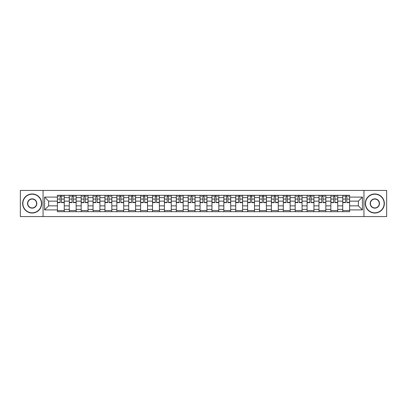 <?xml version="1.0" encoding="UTF-8"?>
<svg xmlns="http://www.w3.org/2000/svg" width="407" height="407" viewBox="0 0 407 407"><rect width="100%" height="100%" fill="white"/><g stroke="black" fill="none" stroke-linecap="round" stroke-linejoin="round"><path stroke-width="0.61" d="M363.939 216.57L386.65 216.57L386.65 190.43L20.35 190.43L20.35 216.57L363.939 216.57L363.939 190.43M69.282 211.691L69.282 197.629L64.25 197.629L64.25 211.691M64.25 197.629L64.25 195.309M69.282 197.629L69.282 195.309M76.14 195.309L76.14 211.691M81.171 211.691L81.171 195.309M88.029 195.309L88.029 211.691M93.061 211.691L93.061 195.309M99.919 195.309L99.919 211.691M104.95 211.691L104.95 195.309M111.813 195.309L111.813 211.691M116.84 211.691L116.84 195.309M123.703 195.309L123.703 211.691M128.729 211.691L128.729 195.309M135.592 195.309L135.592 211.691M140.619 211.691L140.619 195.309M147.482 195.309L147.482 211.691M152.513 211.691L152.513 195.309M159.371 195.309L159.371 211.691M164.403 211.691L164.403 195.309M171.261 195.309L171.261 211.691M176.292 211.691L176.292 195.309M183.15 195.309L183.15 211.691M188.182 211.691L188.182 195.309M195.039 195.309L195.039 211.691M200.071 211.691L200.071 195.309M206.929 195.309L206.929 211.691M211.961 211.691L211.961 195.309M218.818 195.309L218.818 211.691M223.85 211.691L223.85 195.309M230.708 195.309L230.708 211.691M235.739 211.691L235.739 195.309M242.597 195.309L242.597 211.691M247.629 211.691L247.629 195.309M254.487 195.309L254.487 211.691M259.518 211.691L259.518 195.309M266.382 195.309L266.382 211.691M271.408 211.691L271.408 195.309M278.271 195.309L278.271 211.691M283.297 211.691L283.297 195.309M290.16 195.309L290.16 211.691M295.187 211.691L295.187 195.309M302.05 195.309L302.05 211.691M307.082 211.691L307.082 195.309M313.939 195.309L313.939 211.691M318.971 211.691L318.971 195.309M325.829 195.309L325.829 211.691M330.86 211.691L330.86 195.309M337.718 195.309L337.718 211.691M342.75 211.691L342.75 195.309M342.75 205.861L337.718 205.861M330.86 205.861L325.829 205.861M318.971 205.861L313.939 205.861M307.082 205.861L302.05 205.861M295.187 205.861L290.16 205.861M283.297 205.861L278.271 205.861M271.408 205.861L266.382 205.861M259.518 205.861L254.487 205.861M247.629 205.861L242.597 205.861M235.739 205.861L230.708 205.861M223.85 205.861L218.818 205.861M211.961 205.861L206.929 205.861M200.071 205.861L195.039 205.861M188.182 205.861L183.15 205.861M176.292 205.861L171.261 205.861M164.403 205.861L159.371 205.861M152.513 205.861L147.482 205.861M140.619 205.861L135.592 205.861M128.729 205.861L123.703 205.861M116.84 205.861L111.813 205.861M104.95 205.861L99.919 205.861M93.061 205.861L88.029 205.861M81.171 205.861L76.14 205.861M69.282 205.861L64.25 205.861M342.75 201.139L337.718 201.139M330.86 201.139L325.829 201.139M318.971 201.139L313.939 201.139M307.082 201.139L302.05 201.139M295.187 201.139L290.16 201.139M283.297 201.139L278.271 201.139M271.408 201.139L266.382 201.139M259.518 201.139L254.487 201.139M247.629 201.139L242.597 201.139M235.739 201.139L230.708 201.139M223.85 201.139L218.818 201.139M211.961 201.139L206.929 201.139M200.071 201.139L195.039 201.139M188.182 201.139L183.15 201.139M176.292 201.139L171.261 201.139M164.403 201.139L159.371 201.139M152.513 201.139L147.482 201.139M140.619 201.139L135.592 201.139M128.729 201.139L123.703 201.139M116.84 201.139L111.813 201.139M104.95 201.139L99.919 201.139M93.061 201.139L88.029 201.139M81.171 201.139L76.14 201.139M69.282 201.139L64.25 201.139M48.626 205.861L57.392 205.861L57.392 201.139L48.626 201.139L48.626 205.861L44.587 209.9L44.587 197.1L57.392 197.1L57.392 201.139M349.608 201.139L349.608 205.861L358.374 205.861L358.374 201.139L349.608 201.139L349.608 195.309L57.392 195.309L57.392 197.1M349.608 197.1L362.413 197.1L362.413 209.9L349.608 209.9L349.608 205.861M57.392 205.861L57.392 211.691L349.608 211.691L349.608 209.9M57.392 209.9L44.587 209.9M43.061 216.57L43.061 190.43M64.25 210.551L57.392 210.551M60.175 196.449L61.467 196.449M76.14 210.551L69.282 210.551M72.064 196.449L73.357 196.449M88.029 210.551L81.171 210.551M83.954 196.449L85.251 196.449M99.919 210.551L93.061 210.551M95.843 196.449L97.141 196.449M111.813 210.551L104.95 210.551M107.733 196.449L109.03 196.449M123.703 210.551L116.84 210.551M119.622 196.449L120.92 196.449M135.592 210.551L128.729 210.551M131.512 196.449L132.809 196.449M147.482 210.551L140.619 210.551M143.401 196.449L144.699 196.449M159.371 210.551L152.513 210.551M155.291 196.449L156.588 196.449M171.261 210.551L164.403 210.551M167.18 196.449L168.478 196.449M183.15 210.551L176.292 210.551M179.075 196.449L180.367 196.449M195.039 210.551L188.182 210.551M190.964 196.449L192.257 196.449M206.929 210.551L200.071 210.551M202.854 196.449L204.146 196.449M218.818 210.551L211.961 210.551M214.743 196.449L216.036 196.449M230.708 210.551L223.85 210.551M226.633 196.449L227.925 196.449M242.597 210.551L235.739 210.551M238.522 196.449L239.82 196.449M254.487 210.551L247.629 210.551M250.412 196.449L251.709 196.449M266.382 210.551L259.518 210.551M262.301 196.449L263.599 196.449M278.271 210.551L271.408 210.551M274.191 196.449L275.488 196.449M290.16 210.551L283.297 210.551M286.08 196.449L287.378 196.449M302.05 210.551L295.187 210.551M297.97 196.449L299.267 196.449M313.939 210.551L307.082 210.551M309.859 196.449L311.157 196.449M325.829 210.551L318.971 210.551M321.749 196.449L323.046 196.449M337.718 210.551L330.86 210.551M333.643 196.449L334.936 196.449M349.608 210.551L342.75 210.551M345.533 196.449L346.825 196.449M44.587 197.1L48.626 201.139M358.374 205.861L362.413 209.9M358.374 201.139L362.413 197.1M61.467 202.625L61.467 195.38L64.214 195.38L64.214 202.625L61.467 202.625M60.175 196.372L61.467 196.372M58.42 196.372L59.03 196.372M62.612 196.372L63.222 196.372M59.03 195.38L57.428 195.38L57.428 202.625L60.175 202.625L60.175 195.38L62.612 195.38M73.357 202.625L73.357 195.38L76.104 195.38L76.104 202.625L73.357 202.625M72.064 196.372L73.357 196.372M70.309 196.372L70.92 196.372M74.501 196.372L75.112 196.372M70.92 195.38L69.317 195.38L69.317 202.625L72.064 202.625L72.064 195.38L74.501 195.38M85.251 202.625L85.251 195.38L87.993 195.38L87.993 202.625L85.251 202.625M83.954 196.372L85.251 196.372M82.199 196.372L82.809 196.372M86.391 196.372L87.001 196.372M82.809 195.38L81.212 195.38L81.212 202.625L83.954 202.625L83.954 195.38L86.391 195.38M32.163 212.8A9.3 9.3 0 0 0 41.463 203.5A9.3 9.3 0 0 0 32.163 194.2A9.3 9.3 0 0 0 22.863 203.5A9.3 9.3 0 0 0 32.163 212.8M32.163 193.971A9.529 9.529 0 0 1 41.692 203.5A9.529 9.529 0 0 1 32.163 213.029A9.529 9.529 0 0 1 22.634 203.5A9.529 9.529 0 0 1 32.163 193.971M32.163 208.15A4.65 4.65 0 0 1 27.513 203.5A4.65 4.65 0 0 1 32.163 198.85A4.65 4.65 0 0 1 36.813 203.5A4.65 4.65 0 0 1 32.163 208.15M32.163 199.079A4.421 4.421 0 0 0 27.742 203.5A4.421 4.421 0 0 0 32.163 207.921A4.421 4.421 0 0 0 36.584 203.5A4.421 4.421 0 0 0 32.163 199.079M374.837 212.8A9.3 9.3 0 0 0 384.137 203.5A9.3 9.3 0 0 0 374.837 194.2A9.3 9.3 0 0 0 365.537 203.5A9.3 9.3 0 0 0 374.837 212.8M374.837 193.971A9.529 9.529 0 0 1 384.366 203.5A9.529 9.529 0 0 1 374.837 213.029A9.529 9.529 0 0 1 365.308 203.5A9.529 9.529 0 0 1 374.837 193.971M374.837 208.15A4.65 4.65 0 0 1 370.187 203.5A4.65 4.65 0 0 1 374.837 198.85A4.65 4.65 0 0 1 379.487 203.5A4.65 4.65 0 0 1 374.837 208.15M374.837 199.079A4.421 4.421 0 0 0 370.416 203.5A4.421 4.421 0 0 0 374.837 207.921A4.421 4.421 0 0 0 379.258 203.5A4.421 4.421 0 0 0 374.837 199.079M97.141 202.625L97.141 195.38L99.883 195.38L99.883 202.625L97.141 202.625M95.843 196.372L97.141 196.372M94.088 196.372L94.699 196.372M98.28 196.372L98.891 196.372M94.699 195.38L93.101 195.38L93.101 202.625L95.843 202.625L95.843 195.38L98.28 195.38M109.03 202.625L109.03 195.38L111.772 195.38L111.772 202.625L109.03 202.625M107.733 196.372L109.03 196.372M105.978 196.372L106.588 196.372M110.17 196.372L110.78 196.372M106.588 195.38L104.991 195.38L104.991 202.625L107.733 202.625L107.733 195.38L110.17 195.38M120.92 202.625L120.92 195.38L123.662 195.38L123.662 202.625L120.92 202.625M119.622 196.372L120.92 196.372M117.872 196.372L118.478 196.372M122.064 196.372L122.67 196.372M118.478 195.38L116.88 195.38L116.88 202.625L119.622 202.625L119.622 195.38L122.064 195.38M132.809 202.625L132.809 195.38L135.551 195.38L135.551 202.625L132.809 202.625M131.512 196.372L132.809 196.372M129.762 196.372L130.367 196.372M133.954 196.372L134.559 196.372M130.367 195.38L128.77 195.38L128.77 202.625L131.512 202.625L131.512 195.38L133.954 195.38M144.699 202.625L144.699 195.38L147.441 195.38L147.441 202.625L144.699 202.625M143.401 196.372L144.699 196.372M141.651 196.372L142.262 196.372M145.843 196.372L146.454 196.372M142.262 195.38L140.659 195.38L140.659 202.625L143.401 202.625L143.401 195.38L145.843 195.38M156.588 202.625L156.588 195.38L159.33 195.38L159.33 202.625L156.588 202.625M155.291 196.372L156.588 196.372M153.541 196.372L154.151 196.372M157.733 196.372L158.343 196.372M154.151 195.38L152.549 195.38L152.549 202.625L155.291 202.625L155.291 195.38L157.733 195.38M168.478 202.625L168.478 195.38L171.22 195.38L171.22 202.625L168.478 202.625M167.18 196.372L168.478 196.372M165.43 196.372L166.041 196.372M169.622 196.372L170.233 196.372M166.041 195.38L164.438 195.38L164.438 202.625L167.18 202.625L167.18 195.38L169.622 195.38M180.367 202.625L180.367 195.38L183.114 195.38L183.114 202.625L180.367 202.625M179.075 196.372L180.367 196.372M177.32 196.372L177.93 196.372M181.512 196.372L182.122 196.372M177.93 195.38L176.328 195.38L176.328 202.625L179.075 202.625L179.075 195.38L181.512 195.38M192.257 202.625L192.257 195.38L195.004 195.38L195.004 202.625L192.257 202.625M190.964 196.372L192.257 196.372M189.209 196.372L189.82 196.372M193.401 196.372L194.012 196.372M189.82 195.38L188.217 195.38L188.217 202.625L190.964 202.625L190.964 195.38L193.401 195.38M204.146 202.625L204.146 195.38L206.893 195.38L206.893 202.625L204.146 202.625M202.854 196.372L204.146 196.372M201.099 196.372L201.709 196.372M205.291 196.372L205.901 196.372M201.709 195.38L200.107 195.38L200.107 202.625L202.854 202.625L202.854 195.38L205.291 195.38M216.036 202.625L216.036 195.38L218.783 195.38L218.783 202.625L216.036 202.625M214.743 196.372L216.036 196.372M212.988 196.372L213.599 196.372M217.18 196.372L217.791 196.372M213.599 195.38L211.996 195.38L211.996 202.625L214.743 202.625L214.743 195.38L217.18 195.38M227.925 202.625L227.925 195.38L230.672 195.38L230.672 202.625L227.925 202.625M226.633 196.372L227.925 196.372M224.878 196.372L225.488 196.372M229.07 196.372L229.68 196.372M225.488 195.38L223.886 195.38L223.886 202.625L226.633 202.625L226.633 195.38L229.07 195.38M239.82 202.625L239.82 195.38L242.562 195.38L242.562 202.625L239.82 202.625M238.522 196.372L239.82 196.372M236.767 196.372L237.378 196.372M240.959 196.372L241.57 196.372M237.378 195.38L235.78 195.38L235.78 202.625L238.522 202.625L238.522 195.38L240.959 195.38M251.709 202.625L251.709 195.38L254.451 195.38L254.451 202.625L251.709 202.625M250.412 196.372L251.709 196.372M248.657 196.372L249.267 196.372M252.849 196.372L253.459 196.372M249.267 195.38L247.67 195.38L247.67 202.625L250.412 202.625L250.412 195.38L252.849 195.38M263.599 202.625L263.599 195.38L266.341 195.38L266.341 202.625L263.599 202.625M262.301 196.372L263.599 196.372M260.546 196.372L261.157 196.372M264.738 196.372L265.349 196.372M261.157 195.38L259.559 195.38L259.559 202.625L262.301 202.625L262.301 195.38L264.738 195.38M275.488 202.625L275.488 195.38L278.23 195.38L278.23 202.625L275.488 202.625M274.191 196.372L275.488 196.372M272.441 196.372L273.046 196.372M276.633 196.372L277.238 196.372M273.046 195.38L271.449 195.38L271.449 202.625L274.191 202.625L274.191 195.38L276.633 195.38M287.378 202.625L287.378 195.38L290.12 195.38L290.12 202.625L287.378 202.625M286.08 196.372L287.378 196.372M284.33 196.372L284.936 196.372M288.522 196.372L289.128 196.372M284.936 195.38L283.338 195.38L283.338 202.625L286.08 202.625L286.08 195.38L288.522 195.38M299.267 202.625L299.267 195.38L302.009 195.38L302.009 202.625L299.267 202.625M297.97 196.372L299.267 196.372M296.22 196.372L296.83 196.372M300.412 196.372L301.022 196.372M296.83 195.38L295.228 195.38L295.228 202.625L297.97 202.625L297.97 195.38L300.412 195.38M311.157 202.625L311.157 195.38L313.899 195.38L313.899 202.625L311.157 202.625M309.859 196.372L311.157 196.372M308.109 196.372L308.72 196.372M312.301 196.372L312.912 196.372M308.72 195.38L307.117 195.38L307.117 202.625L309.859 202.625L309.859 195.38L312.301 195.38M323.046 202.625L323.046 195.38L325.788 195.38L325.788 202.625L323.046 202.625M321.749 196.372L323.046 196.372M319.999 196.372L320.609 196.372M324.191 196.372L324.801 196.372M320.609 195.38L319.007 195.38L319.007 202.625L321.749 202.625L321.749 195.38L324.191 195.38M334.936 202.625L334.936 195.38L337.683 195.38L337.683 202.625L334.936 202.625M333.643 196.372L334.936 196.372M331.888 196.372L332.499 196.372M336.08 196.372L336.691 196.372M332.499 195.38L330.896 195.38L330.896 202.625L333.643 202.625L333.643 195.38L336.08 195.38M346.825 202.625L346.825 195.38L349.572 195.38L349.572 202.625L346.825 202.625M345.533 196.372L346.825 196.372M343.778 196.372L344.388 196.372M347.97 196.372L348.58 196.372M344.388 195.38L342.786 195.38L342.786 202.625L345.533 202.625L345.533 195.38L347.97 195.38M330.86 197.629L325.829 197.629M318.971 197.629L313.939 197.629M307.082 197.629L302.05 197.629M295.187 197.629L290.16 197.629M283.297 197.629L278.271 197.629M271.408 197.629L266.382 197.629M259.518 197.629L254.487 197.629M247.629 197.629L242.597 197.629M235.739 197.629L230.708 197.629M223.85 197.629L218.818 197.629M211.961 197.629L206.929 197.629M200.071 197.629L195.039 197.629M188.182 197.629L183.15 197.629M176.292 197.629L171.261 197.629M164.403 197.629L159.371 197.629M152.513 197.629L147.482 197.629M140.619 197.629L135.592 197.629M128.729 197.629L123.703 197.629M116.84 197.629L111.813 197.629M104.95 197.629L99.919 197.629M93.061 197.629L88.029 197.629M81.171 197.629L76.14 197.629M342.75 197.629L337.718 197.629M330.86 209.371L325.829 209.371M318.971 209.371L313.939 209.371M307.082 209.371L302.05 209.371M295.187 209.371L290.16 209.371M283.297 209.371L278.271 209.371M271.408 209.371L266.382 209.371M259.518 209.371L254.487 209.371M247.629 209.371L242.597 209.371M235.739 209.371L230.708 209.371M223.85 209.371L218.818 209.371M211.961 209.371L206.929 209.371M200.071 209.371L195.039 209.371M188.182 209.371L183.15 209.371M176.292 209.371L171.261 209.371M164.403 209.371L159.371 209.371M152.513 209.371L147.482 209.371M140.619 209.371L135.592 209.371M128.729 209.371L123.703 209.371M116.84 209.371L111.813 209.371M104.95 209.371L99.919 209.371M93.061 209.371L88.029 209.371M81.171 209.371L76.14 209.371M69.282 209.371L64.25 209.371M342.75 209.371L337.718 209.371M61.467 202.36L64.214 202.36M61.467 199.084L64.214 199.084M57.428 202.36L60.175 202.36M57.428 199.084L60.175 199.084M73.357 202.36L76.104 202.36M73.357 199.084L76.104 199.084M69.317 202.36L72.064 202.36M69.317 199.084L72.064 199.084M85.251 202.36L87.993 202.36M85.251 199.084L87.993 199.084M81.212 202.36L83.954 202.36M81.212 199.084L83.954 199.084M97.141 202.36L99.883 202.36M97.141 199.084L99.883 199.084M93.101 202.36L95.843 202.36M93.101 199.084L95.843 199.084M109.03 202.36L111.772 202.36M109.03 199.084L111.772 199.084M104.991 202.36L107.733 202.36M104.991 199.084L107.733 199.084M120.92 202.36L123.662 202.36M120.92 199.084L123.662 199.084M116.88 202.36L119.622 202.36M116.88 199.084L119.622 199.084M132.809 202.36L135.551 202.36M132.809 199.084L135.551 199.084M128.77 202.36L131.512 202.36M128.77 199.084L131.512 199.084M144.699 202.36L147.441 202.36M144.699 199.084L147.441 199.084M140.659 202.36L143.401 202.36M140.659 199.084L143.401 199.084M156.588 202.36L159.33 202.36M156.588 199.084L159.33 199.084M152.549 202.36L155.291 202.36M152.549 199.084L155.291 199.084M168.478 202.36L171.22 202.36M168.478 199.084L171.22 199.084M164.438 202.36L167.18 202.36M164.438 199.084L167.18 199.084M180.367 202.36L183.114 202.36M180.367 199.084L183.114 199.084M176.328 202.36L179.075 202.36M176.328 199.084L179.075 199.084M192.257 202.36L195.004 202.36M192.257 199.084L195.004 199.084M188.217 202.36L190.964 202.36M188.217 199.084L190.964 199.084M204.146 202.36L206.893 202.36M204.146 199.084L206.893 199.084M200.107 202.36L202.854 202.36M200.107 199.084L202.854 199.084M216.036 202.36L218.783 202.36M216.036 199.084L218.783 199.084M211.996 202.36L214.743 202.36M211.996 199.084L214.743 199.084M227.925 202.36L230.672 202.36M227.925 199.084L230.672 199.084M223.886 202.36L226.633 202.36M223.886 199.084L226.633 199.084M239.82 202.36L242.562 202.36M239.82 199.084L242.562 199.084M235.78 202.36L238.522 202.36M235.78 199.084L238.522 199.084M251.709 202.36L254.451 202.36M251.709 199.084L254.451 199.084M247.67 202.36L250.412 202.36M247.67 199.084L250.412 199.084M263.599 202.36L266.341 202.36M263.599 199.084L266.341 199.084M259.559 202.36L262.301 202.36M259.559 199.084L262.301 199.084M275.488 202.36L278.23 202.36M275.488 199.084L278.23 199.084M271.449 202.36L274.191 202.36M271.449 199.084L274.191 199.084M287.378 202.36L290.12 202.36M287.378 199.084L290.12 199.084M283.338 202.36L286.08 202.36M283.338 199.084L286.08 199.084M299.267 202.36L302.009 202.36M299.267 199.084L302.009 199.084M295.228 202.36L297.97 202.36M295.228 199.084L297.97 199.084M311.157 202.36L313.899 202.36M311.157 199.084L313.899 199.084M307.117 202.36L309.859 202.36M307.117 199.084L309.859 199.084M323.046 202.36L325.788 202.36M323.046 199.084L325.788 199.084M319.007 202.36L321.749 202.36M319.007 199.084L321.749 199.084M334.936 202.36L337.683 202.36M334.936 199.084L337.683 199.084M330.896 202.36L333.643 202.36M330.896 199.084L333.643 199.084M346.825 202.36L349.572 202.36M346.825 199.084L349.572 199.084M342.786 202.36L345.533 202.36M342.786 199.084L345.533 199.084"/></g></svg>
